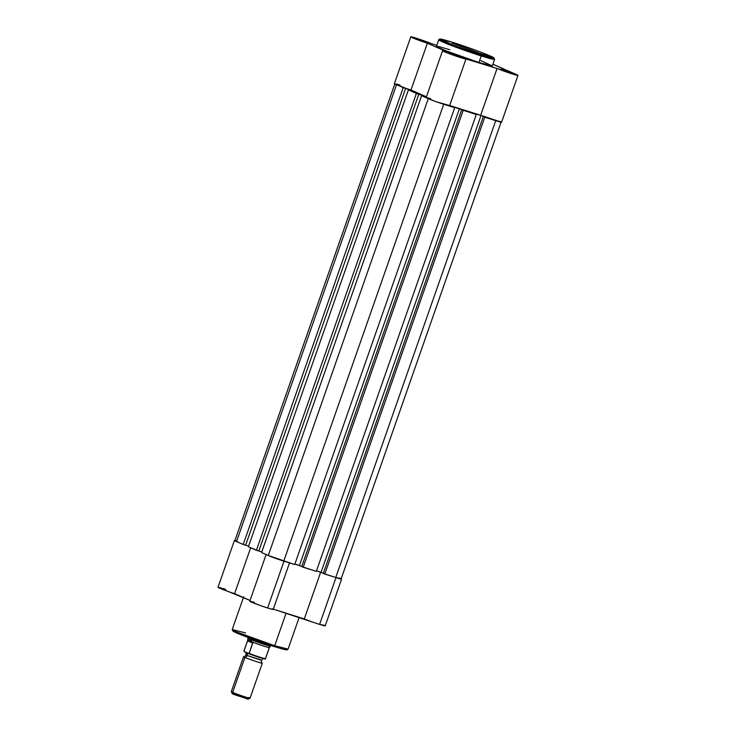 <?xml version="1.0" encoding="UTF-8"?>
<svg xmlns="http://www.w3.org/2000/svg" width="736" height="736" viewBox="0 0 736 736"><rect width="100%" height="100%" fill="white"/><g stroke="black" fill="none" stroke-linecap="round" stroke-linejoin="round"><path stroke-width="1.1" d="M419.575 39.643L428.113 42.909L420.146 40.388L416.88 38.953L419.575 39.643L428.122 42.909L419.575 39.643L419.649 40.195L419.575 39.643M503.332 70.003L511.879 73.269L503.902 70.748L500.646 69.313L503.332 70.003L511.879 73.269L503.332 70.003L503.406 70.555L503.332 70.003M451.334 53.581L459.88 56.847L450.947 53.958L448.647 52.891L451.334 53.581L459.88 56.838L451.334 53.581L451.407 54.133L451.334 53.581M480.838 60.619L492.292 65.918L478.943 62.496A29.596 1.444 19.3 0 1 450.506 52.587A29.596 1.444 19.3 0 1 436.457 46.331L438.748 39.772L443.826 42.449L457.341 47.739L481.243 55.945A0.994 0.534 -72.5 0 0 481.077 54.795C474.904 52.918 454.701 46.009 443.964 41.345C433.863 36.874 445.63 40.066 452.934 42.449A0.994 0.534 -72.5 0 0 452.898 42.44A0.994 0.534 -72.5 0 0 452.879 42.43A0.994 0.534 107.5 0 1 452.898 42.44L440.027 39.137L453.321 45.117L481.077 54.795L493.985 58.098L480.691 52.127L452.934 42.449A0.994 0.534 107.5 0 1 452.934 42.449C459.108 44.326 479.311 51.226 490.047 55.899C500.149 60.37 488.382 57.169 481.077 54.795A0.994 0.534 107.5 0 1 481.243 55.945A29.596 1.444 -160.7 0 1 452.806 46.037A29.596 1.444 -160.7 0 1 438.748 39.772L439.723 39.036C440.698 39.229 438.619 38.042 452.907 42.44C468.298 47.26 491.262 55.826 493.819 57.758L494.61 59.34A29.596 1.444 -160.7 0 1 481.243 55.945L478.943 62.496L481.243 55.945L494.61 59.34L492.31 65.89A29.596 1.444 19.3 0 1 478.943 62.496L445.795 50.756L437.34 47.049L436.476 46.304L438.003 46.396M416.392 38.254A12.411 0.607 -160.7 0 1 431.701 43.746L418.296 38.861L411.304 37.205L427.368 43.212L447 51.824L442.814 51.005L451.508 54.528L497.067 68.476L517.077 75.311L492.908 64.198L516.258 74.446A12.411 0.607 -160.7 0 1 517.978 75.394A12.411 0.607 -160.7 0 1 510.011 73.204A12.411 0.607 -160.7 0 1 497.067 68.476L480.672 115.285L449.687 105.496L480.672 115.285A12.411 0.607 19.3 0 0 493.617 120.014A12.411 0.607 19.3 0 0 501.584 122.204L480.672 115.285L497.067 68.476L464.922 58.319A12.411 0.607 -160.7 0 1 465.98 58.963A12.411 0.607 -160.7 0 1 454.066 55.439A12.411 0.607 -160.7 0 1 442.548 50.766A12.411 0.607 -160.7 0 1 447 51.824L427.368 43.212A12.411 0.607 -160.7 0 1 410.789 36.828A12.411 0.607 -160.7 0 1 416.392 38.254M499.873 121.256L501.418 122.02M449.107 105.414L436.733 101.908L427.561 98.376L426.19 97.64L427.496 97.75M428.352 97.971L430.606 98.633M410.789 36.828L394.395 83.637A12.411 0.607 19.3 0 0 410.973 90.022L426.429 96.793L394.432 83.61M396.75 84.079L400.007 85.054M436.798 45.356L431.701 43.746L436.798 45.356M439.033 46.616L449.825 49.726M410.973 90.022L427.368 43.212L410.973 90.022M442.548 50.766L426.153 97.566A12.411 0.607 19.3 0 0 437.672 102.24A12.411 0.607 19.3 0 0 449.586 105.772L465.98 58.963M492.559 58.024L452.116 43.166M261.593 552.543L421.581 95.698L426.558 97.888L421.581 95.698L426.264 97.253L421.581 95.698L261.593 552.543L268.29 555.478L261.593 552.543M266.487 554.677L268.272 555.514L428.26 98.679L268.29 555.478A11.914 0.58 19.3 0 0 283.756 561.08L443.725 104.273L283.756 561.08L294.713 564.549L268.29 555.478L283.995 561.191L267.61 608A12.411 0.607 19.3 0 0 273.212 609.417L289.607 562.617M446.531 105.128L454.692 107.704L294.713 564.549L454.692 107.704L449.65 105.607L454.692 107.704L446.531 105.128M449.668 105.542L459.448 108.634L299.46 565.469L294.897 564.024L301.76 566.481L299.46 565.469L459.448 108.634L462.668 110.041L449.668 105.542M301.723 566.582L461.711 109.738L462.668 110.041L461.711 109.738L301.723 566.582L303.195 567.226L463.174 110.382L461.711 109.738L476.293 114.531L316.314 571.366L303.195 567.226L463.174 110.382L481.04 115.451L470.644 112.166L476.293 114.531L316.314 571.366L301.723 566.582M316.489 570.851L321.062 572.295L481.04 115.451L321.062 572.295L323.362 573.298L316.489 570.851M484.27 116.868L481.04 115.451L484.27 116.868M323.325 573.399L483.313 116.564L323.325 573.399L324.788 574.043L484.776 117.208L483.313 116.564L492.936 119.784L484.776 117.208L324.788 574.043L335.754 577.512L323.325 573.399M501.115 122.038L341.136 578.873L340.096 578.763L335.754 577.512L495.724 120.695L335.754 577.512A11.914 0.58 19.3 0 0 341.136 578.873L339.489 577.972M236.532 541.54L396.502 84.741L236.532 541.54L243.22 544.484L236.532 541.54A11.914 0.58 19.3 0 1 234.885 540.638L236.532 541.54M398.222 85.459L403.208 87.639L243.22 544.484L403.208 87.639L405.61 88.403L245.622 545.238L243.22 544.484L245.622 545.238L405.61 88.403L405.021 88.145L416.65 92.598L398.222 85.459M248.63 546.112L245.649 545.174L248.63 546.112M410.789 90.675L408.388 89.912L410.789 90.675M248.4 546.756L408.388 89.912L416.401 93.426L256.413 550.27L248.4 546.756L408.388 89.912L418.802 94.19L258.814 551.025L256.413 550.27L416.401 93.426L426.402 96.876L418.214 93.932L418.802 94.19L258.814 551.025L248.4 546.756M261.823 551.908L258.842 550.96L261.823 551.908M235.925 540.748L234.894 540.629L394.864 83.803M234.26 630.862L234.416 631.893L246.79 637.008L273.884 646.438A0.994 0.534 -72.5 0 0 273.921 646.447A0.994 0.534 -72.5 0 0 274.703 645.72L237.286 632.224L232.208 629.547L245.585 632.942M324.493 625.361L319.608 624.422A12.411 0.607 19.3 0 0 325.211 625.848L341.605 579.039A12.411 0.607 -160.7 0 1 335.993 577.613L319.608 624.422L273.314 609.141L304.299 618.93A12.411 0.607 19.3 0 0 319.608 624.422L335.993 577.613L340.888 578.56M286.552 561.964A12.411 0.607 -160.7 0 1 283.995 561.191L287.15 562.138M299.202 617.32L288.07 649.106L287.104 649.851C286.129 649.658 288.199 650.836 273.912 646.447C258.52 641.626 235.566 633.061 232.999 631.12L232.208 629.547A29.596 1.444 19.3 0 0 246.266 635.812A29.596 1.444 19.3 0 0 274.703 645.72L286.102 613.18L274.703 645.72A29.596 1.444 19.3 0 0 288.07 649.106L274.703 645.72A0.994 0.534 107.5 0 1 273.921 646.447A0.994 0.534 107.5 0 1 273.884 646.438L283.783 649.318L285.651 648.858M272.154 608.773L273.139 609.454L270.756 608.948L261.289 605.884L250.801 601.846L249.789 601.257L251.353 601.459M252.641 601.809L254.233 602.278M238.243 542.294A12.411 0.607 -160.7 0 1 234.416 540.472L218.022 587.282A12.411 0.607 19.3 0 0 234.6 593.667L250.056 600.447L218.031 587.319M218.077 587.245L221.545 588.064M222.787 588.441L225.658 589.361M235.235 540.537L238.676 542.469M332.948 576.628L335.993 577.613A12.411 0.607 -160.7 0 1 332.948 576.628M271.566 645.693L238.262 633.632M233.68 631.506L233.082 630.724M285.945 649.023L286.552 649.805M285.31 649.658L276.074 647.119M234.6 593.667L250.682 547.75L234.6 593.667M234.416 540.472A12.411 0.607 -160.7 0 1 234.94 540.482M266.174 554.41L249.78 601.22A12.411 0.607 19.3 0 0 255.677 603.842A12.411 0.607 19.3 0 0 267.61 608L283.995 561.191A12.411 0.607 -160.7 0 1 266.579 554.732M320.675 572.166L304.299 618.93L320.675 572.166M260.93 662.455A9.927 0.488 -160.7 0 1 262.301 663.21A9.927 0.488 -160.7 0 1 255.346 661.259A9.927 0.488 -160.7 0 1 244.932 657.395A2.668 2.254 113.7 0 0 247.112 655.491L246.063 654.838L247.112 655.491A2.668 2.254 -66.3 0 1 244.932 657.395A9.927 0.488 -160.7 0 1 243.929 656.641M261.436 660.33L247.112 655.491L260.388 659.677M248.676 697.443A9.927 0.488 -160.7 0 1 250.028 698.216A9.927 0.488 -160.7 0 1 242.917 696.192A9.927 0.488 -160.7 0 1 232.677 692.383L244.932 657.395A9.927 0.488 -160.7 0 1 243.561 656.641L231.306 691.628A9.927 0.488 19.3 0 0 232.677 692.383A9.927 0.488 -160.7 0 1 231.306 691.656L232.3 693.708L233.441 694.315L232.677 692.383L233.441 694.315L247.903 699.08M246.606 652.749A2.668 2.254 -66.3 0 1 247.112 655.491A2.668 2.254 113.7 0 0 246.965 653.218M243.92 651.093A11.417 0.552 19.3 0 0 243.947 651.148L247.554 640.854L252.742 643.135L247.554 640.854L247.765 640.311L252.761 642.5L247.903 640.118A11.417 0.552 -160.7 0 1 247.811 639.998L243.92 651.093L244.269 651.728L243.947 651.148L247.765 640.311L248.529 639.096L249.559 639.106A11.914 0.58 -160.7 0 1 247.912 638.204A11.914 0.58 19.3 0 0 249.559 639.106L249.89 638.167L249.559 639.106L252.742 643.135L249.136 653.43L244.269 651.728L248.547 653.605M249.844 654.102L264.868 658.757A11.022 0.534 19.3 0 1 260.029 657.634A11.022 0.534 19.3 0 1 248.612 653.632M269.496 646.015L269.275 647.422A11.417 0.552 -160.7 0 1 269.367 647.542A11.417 0.552 -160.7 0 1 263.506 646.015A11.417 0.552 -160.7 0 1 252.448 642.105A11.417 0.552 19.3 0 0 263.442 645.987A11.417 0.552 19.3 0 0 269.367 647.551L265.475 658.646C266.184 659.208 265.061 659.088 262.108 658.269L248.575 653.614M269.063 648.287L265.457 658.582M247.912 638.204L247.811 640.007A11.417 0.552 19.3 0 0 247.903 640.118L248.529 639.096L249.559 639.106L252.761 642.5L249.136 653.43A11.417 0.552 19.3 0 0 259.918 657.211A11.417 0.552 19.3 0 0 265.475 658.646M268.76 645.168A11.914 0.58 -160.7 0 1 270.406 646.079A11.914 0.58 -160.7 0 1 262.034 643.733A11.914 0.58 -160.7 0 1 249.559 639.106A11.914 0.58 19.3 0 0 262.108 643.761A11.914 0.58 19.3 0 0 270.406 646.079L269.367 647.551M265.475 658.656A11.417 0.552 -160.7 0 1 249.136 653.43L248.685 653.651M233.018 693.763L247.977 699.2L250.028 698.216M247.517 698.86L246.845 698.547M232.677 692.383A9.927 0.488 19.3 0 0 243.138 696.265A9.927 0.488 19.3 0 0 250.047 698.197L262.301 663.21A9.927 0.488 -160.7 0 1 255.392 661.278A9.927 0.488 -160.7 0 1 244.932 657.395L232.677 692.383M517.978 75.394L501.584 122.204M232.208 629.547L243.69 596.786M243.653 656.613C244.113 657 244.895 656.411 245.971 654.856C246.1 652.97 245.852 652.032 245.244 652.041M262.255 663.127C261.648 663.136 261.4 662.198 261.528 660.312C262.605 658.757 263.387 658.168 263.847 658.554"/></g></svg>
